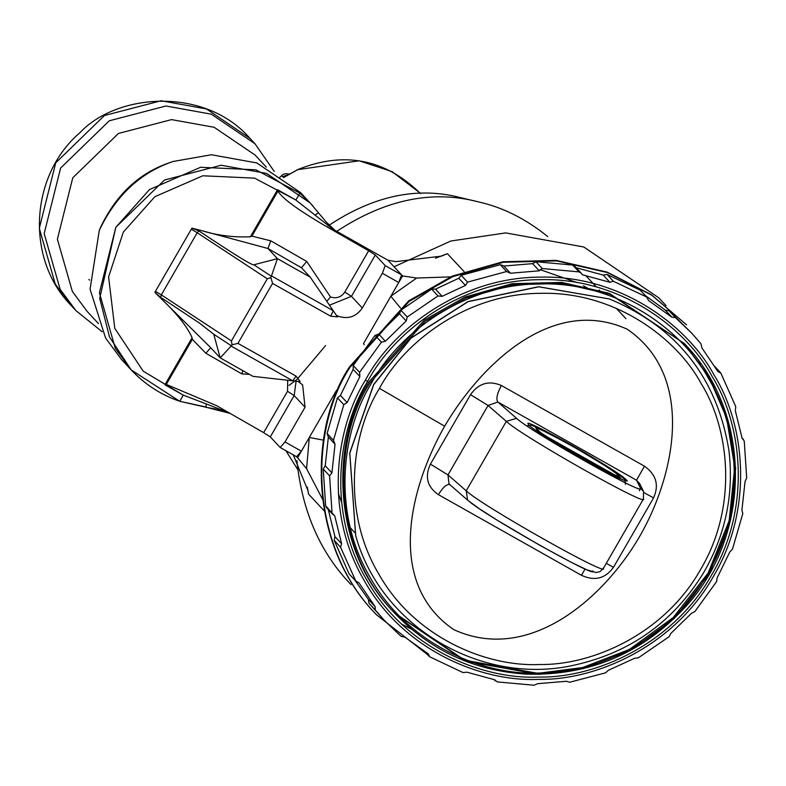 <?xml version="1.0" encoding="UTF-8"?>
<svg xmlns="http://www.w3.org/2000/svg" width="786" height="786" viewBox="0 0 786 786"><rect width="100%" height="100%" fill="white"/><g stroke="black" fill="none" stroke-linecap="round" stroke-linejoin="round"><path stroke-width="1.18" d="M609.366 298.945L538.567 286.733L467.965 301.588L410.99 337.97L373.645 384.482L349.731 452.972L355.645 535.462M639.765 536.258C603.707 598.49 528.909 664.082 453.797 629.635C386.083 583.536 409.133 488.774 444.621 426.209C480.993 364.311 552.538 295.241 627.238 329.226C695.364 375.777 675.557 474.037 639.765 536.258M393.894 612.284L394.837 613.296C430.738 650.759 474.813 671.048 527.062 674.172C589.657 675.685 642.427 653.274 685.343 606.959C752.536 534.549 752.084 413.043 684.272 343.502L609.219 293.316L561.754 282.41L512.148 283.707L465.037 297.059L424.302 320.167L369.066 381.78C331.947 437.635 329.137 546.525 393.933 612.323M394.366 612.785L464.693 660.211L537.85 673.337L582.583 667.56L629.439 649.452L673.307 617.472L708.157 572.994L729.162 520.715L734.704 467.12L726.637 418.044L708.913 377.044L683.791 343.001M367.602 381.426C394.336 331.309 461.51 279.747 540.287 279.678C619.073 277.546 685.864 327.251 712.204 376.622C741.886 424.027 751.986 507.127 711.438 575.313C672.678 644.5 595.149 678.19 538.754 677.051C482.339 679.762 405.065 648.224 366.836 580.107C326.809 513.052 337.558 429.667 367.602 381.426L365.402 380.129C392.46 329.403 460.458 277.203 540.198 277.144C619.948 274.982 687.553 325.296 714.219 375.266C744.263 423.261 754.491 507.373 713.442 576.393C674.201 646.426 595.729 680.529 538.646 679.379C481.533 682.12 403.316 650.199 364.625 581.247C324.107 513.376 334.983 428.96 365.402 380.129M307.287 487.084L308.554 494.099L308.004 490.67L293.266 454.878M450.476 276.888L416.639 278.048L402.57 275.915L387.911 260.195L395.957 261.63L441.555 256.108L447.372 253.662L435.503 258.221M411.579 629.213L401.715 624.123M351.047 584.646C320.148 552.646 302.099 511.303 296.902 460.606M394.041 266.768L450.879 240.997L505.722 232.911L583.792 246.991L658.737 297.786M699.226 361.992L700.994 366.64M323.419 440.14L309.301 437.468L297.57 457.796L296.617 456.774M337.764 390.298L336.575 390.22L309.301 437.468L306.579 468.672L322.918 499.916M301.382 451.174L284.994 441.938L280.199 447.499L296.587 456.745L301.382 451.174L336.575 390.22M402.57 275.915L390.839 296.243L400.526 308.073M416.639 278.048L390.839 296.243L363.554 343.492L364.154 344.74M363.554 343.492L398.748 282.538L401.597 274.874L387.911 260.195L335.072 230.396L326.013 221.79M306.579 468.672L297.943 458.189M741.915 510.222L742.829 513.484L732.493 549.129L729.84 551.91L717.097 577.975L716.704 581.424L694.844 611.606L691.562 613.237L670.743 633.536L669.043 636.758L638.301 657.843L634.823 658.167L608.423 670.252L605.593 672.816L569.673 682.248L566.46 681.275L537.683 683.682L534.008 685.235L497.243 681.894L494.718 679.772L467.031 672.217L462.925 672.531L429.745 656.801L428.262 653.844L404.996 637.24L400.909 636.228L384.285 620.311L375.325 610.015L375.099 606.615L359.064 582.966L355.449 580.697L349.092 573.888L355.989 581.443L340.535 547.174L341.635 543.784L334.767 515.93L325.669 505.84L326.622 507.795L333.087 514.732M741.915 510.261L745.04 481.572L746.7 477.927L744.263 441.123L742.063 437.822M692.004 333.47L675.38 317.554L671.961 317.259L665.28 310.087L669.024 310.735L692.004 333.47L700.965 343.767L701.869 347.884L717.893 371.532L720.841 373.075L735.755 406.608L735.323 410.714L742.19 438.568L743.418 439.286M714.936 366.59L720.841 373.075M671.961 317.259L648.696 300.655L646.544 296.97L613.365 281.25L607.018 274.432L640.187 290.162L647.399 297.668M607.018 274.432L603.245 275.1L609.926 282.282L613.365 281.25M609.926 282.282L582.239 274.727L581.227 273.145L579.046 271.887L542.281 268.537L535.924 261.728L572.689 265.069L574.743 266.189L581.227 273.145M535.924 261.728L532.594 263.644L539.275 270.816L542.281 268.537M539.275 270.816L510.507 273.223L506.616 271.524L467.552 282.115L465.489 285.426L442.135 296.332L437.989 295.939L407.246 317.013L400.899 310.205L399.534 313.791L378.705 334.079L385.395 341.262L406.215 320.963L407.246 317.013M400.899 310.205L431.632 289.12L435.454 289.16L458.798 278.244L461.205 275.306L500.26 264.715L503.63 265.835L510.507 273.223M325.669 505.84L323.233 469.036L325.237 465.754L328.361 437.065L327.104 433.479L337.44 397.844L340.426 395.417L353.169 369.351L353.228 365.539L375.089 335.357L381.436 342.165L385.395 341.262M381.436 342.165L359.585 372.348L353.228 365.539M353.169 369.351L359.86 376.523L359.585 372.348M359.86 376.523L347.117 402.589L343.796 404.652L333.46 440.298L327.104 433.479M333.46 440.298L335.042 444.237L328.361 437.065M335.042 444.237L331.918 472.926L329.589 475.854L332.026 512.659M461.205 275.306L467.552 282.115M427.329 654.433L376.573 614.839C307.061 544.246 310.077 427.427 349.898 367.504L409.152 301.402L452.854 276.603L503.404 262.288L556.626 260.893L607.539 272.595L651.879 295.281L686.561 324.834M532.594 263.644L503.816 266.051M603.245 275.1L575.548 267.554M665.28 310.087L645.571 295.713M355.331 580.736L368.408 599.443L368.968 603.206L384.285 620.311M328.076 508.758L334.944 536.602L334.188 540.355L349.092 573.888M375.089 335.357L378.705 334.079M435.454 289.16L442.135 296.332M399.534 313.791L406.215 320.963M340.426 395.417L347.117 402.589M325.237 465.754L331.918 472.926M334.944 536.602L341.635 543.784M368.408 599.443L375.099 606.615M376.081 614.308C306.579 543.725 309.596 426.906 349.406 366.983L408.661 300.881L452.372 276.083L502.912 261.767L556.134 260.363L607.057 272.074L651.388 294.76L686.571 324.844M438.392 494.63L581.434 575.293C594.58 581.306 605.249 578.653 613.473 567.345L653.559 497.902C659.258 485.119 656.212 474.538 644.432 466.167L501.389 385.504C488.912 380.198 478.615 383.254 470.509 394.68L488.077 405.468L506.312 421.375L466.216 490.818L467.621 500.151L449.002 483.911L447.981 474.911L430.414 464.123C424.597 476.797 427.25 486.966 438.392 494.63C443.255 486.858 447.175 483.547 450.142 484.697M581.434 575.293L585.079 569.025M644.432 466.167L636.542 480.226L639.617 483.537L643.547 491.447L640.521 488.234C648.067 498.019 530.747 431.868 516.559 418.339L497.872 402.029L636.542 480.226L640.521 488.234M640.374 487.949L639.44 490.818M501.389 385.504C497.047 393.688 495.878 399.2 497.872 402.029L488.077 405.468L447.981 474.911L466.216 490.818C481.897 505.771 611.567 578.889 603.226 568.072M528.487 424.607L527.966 423.644C524.979 419.537 571.51 444.277 595.876 459.378C614.799 470.785 625.273 477.996 627.316 481.012C625.568 481.268 619.319 478.586 608.57 472.995C586.317 462.08 527.475 426.523 528.487 424.607M328.057 225.916C373.458 195.596 417.857 186.233 461.235 197.817L478.753 201.973M297.776 469.606L285.898 450.732M336.742 231.339C385.209 199.438 432.536 189.652 478.733 201.963C502.922 207.386 525.932 218.93 547.744 236.606M347.766 515.734L345.555 511.244M341.615 502.254L338.373 493.559M539.982 269.588L577.238 282.626M583.507 285.849L590.247 289.71M536.671 429.225L536.248 428.429C533.753 425 572.532 445.623 592.841 458.209C608.6 467.709 617.334 473.722 619.044 476.237C617.58 476.444 612.373 474.213 603.412 469.556C584.872 460.458 535.836 430.826 536.671 429.225M154.881 292.421L160.678 297.324L161.326 294.868L155.441 291.331L154.881 292.421L209.882 346.852M198.996 230.956L191.981 228.156L201.275 230.514L267.977 248.504L277.448 258.663L253.868 264.774C252.611 265.796 234.316 254.517 198.996 230.956L197.207 232.735L191.312 229.188L155.441 291.331M284.994 441.938L305.047 407.217L302.639 384.934L298.169 381.406L292.775 380.827L296.057 376.13L237.952 343.364L232.057 344.799L231.428 340.918L161.326 294.868L197.207 232.735L267.299 278.784L270.885 277.546L272.555 283.422L330.67 316.188L333.244 310.725L310.224 277.144L277.448 258.663L270.885 277.546M160.678 297.324L199.448 323.075L213.763 334.237L231.379 345.811L220.178 357.866L252.954 376.347L292.775 380.827L231.163 346.086M232.057 344.799L231.379 345.811M330.67 316.188L337.43 316.886L333.244 310.725L271.632 275.984M337.43 316.886L338.196 316.198L336.359 315.274M338.196 316.198C348.178 319.47 356.225 316.738 362.317 308.014L382.369 273.292L398.748 282.538M287.696 380.257L287.519 391.31L294.17 395.555L296.096 381.2M209.833 346.803L220.178 357.866L213.763 334.237M315.039 215.118L336.772 232.224L326.357 222.173L318.428 212.77L315.039 215.118L295.87 200.027L277.566 189.701L277.93 191.067C281.771 197.964 297.236 209.381 324.313 225.327L368.654 250.773L344.789 292.107L351.45 296.351L375.315 255.018L368.654 250.773M310.234 203.034L318.428 212.76L310.254 203.053L299.839 193.15L295.87 200.027L254.654 178.157L202.817 175.779L154.911 196.667L123.353 232.047L108.596 276.898L114.766 328.293L143.209 371.179L183.236 395.122L179.788 401.312C160.973 394.827 144.771 384.354 131.183 369.892L179.689 401.253L206.138 407.266L179.788 401.312M299.839 193.15L255.872 169.815L200.587 167.28L149.487 189.564L115.827 227.301L99.724 298.375L109.519 337.047L131.183 369.892L121.408 359.408L105.579 338.029L90.066 289.199L99.282 230.416C115.827 195.576 140.389 172.615 172.969 161.513L211.395 154.754L256.816 162.938L300.429 192.501L310.215 203.004L299.839 193.15M230.072 413.377L206.138 407.266L206.079 403.837L183.236 395.122L164.922 384.796L166.298 384.423L192.324 339.356L192.108 337.715C187.196 326.701 177.047 313.84 161.661 299.122M229.483 413.033L206.079 403.837M312.966 206.06L310.254 203.043M336.772 232.224L335.072 230.396M201.275 230.514C216.995 235.407 233.363 237.5 250.38 236.782L251.913 236.134L277.93 191.067M329.442 305.184L351.45 296.351L362.317 308.014M344.789 292.107C341.242 297.216 336.467 298.837 330.474 296.97L326.829 301.372M330.474 296.97L306.736 261.463L301.47 267.731L310.224 277.144M268.016 248.543L301.5 267.78M306.736 261.463L270.767 240.821L267.997 248.504M401.597 274.874L385.209 265.629L375.315 255.018M192.315 339.356L205.853 353.258L210.717 347.717M205.853 353.258L241.823 373.89L242.835 370.638M287.519 391.31L263.654 432.644L270.305 436.888L294.17 395.555L305.047 407.217M263.654 432.644L216.464 405.586L166.298 384.423M296.587 456.745L280.199 447.499L270.305 436.888M385.209 265.629L382.369 273.292M89.575 280.13L88.916 279.433M102.2 331.761L75.957 310.647L60.139 289.287L44.183 233.57L60.61 168.076L109.303 120.779L165.954 106.002L211.375 114.196L254.978 143.75L274.216 171.417M325.581 345.585L297.246 379.147M296.577 379.697L289.032 385.395M205.961 407.01L179.906 401.322M131.174 369.882L115.355 348.512L99.4 292.795L115.827 227.301L164.52 180.014L221.171 165.237L266.592 173.421L310.195 202.984M100.637 227.233C116.151 194.574 139.181 173.048 169.717 162.643L172.989 161.513M98.486 323.586L87.187 311.472L72.341 291.429L57.388 239.199L72.784 177.793L118.431 133.463L171.544 119.61L214.126 127.283L255.008 154.989L266.326 167.133M283.569 177.577L297.697 169.688M379.451 388.363C404.417 341.556 467.169 293.384 540.748 293.325C614.338 291.331 676.717 337.764 701.328 383.873C729.054 428.154 738.486 505.781 700.611 569.467C664.406 634.086 591.986 665.555 539.314 664.504C486.613 667.029 414.438 637.574 378.734 573.947C341.35 511.313 351.381 433.42 379.451 388.363L444.621 426.209M355.606 535.345L355.675 535.571C380.709 626.363 480.649 685.932 573.456 665.32C630.313 652.861 673.877 621.687 704.148 571.795C725.802 533.832 734.045 493.343 728.907 450.339C716.97 377.771 677.159 327.32 609.484 298.985L538.754 286.811L468.102 301.677L411.098 338.078L373.723 384.619L349.799 453.158L355.694 535.639M371.277 383.539C397.451 334.463 463.219 283.972 540.355 283.913C617.501 281.82 682.887 330.493 708.687 378.832C737.749 425.246 747.633 506.616 707.931 573.377C669.977 641.121 594.069 674.103 538.852 673.003C483.616 675.646 407.954 644.775 370.52 578.074C331.328 512.423 341.851 430.767 371.277 383.539M370.01 382.792C332.9 438.647 330.081 547.537 394.877 613.335L465.361 661.114L538.793 674.349L583.526 668.572L630.382 650.464L674.25 618.484L709.1 574.006L730.106 521.727L735.647 468.132L727.581 419.056L709.856 378.056L684.282 343.521L610.162 294.328L562.697 283.422L513.091 284.719L465.98 298.071L425.246 321.179L370.01 382.792M324.196 510.88L308.554 494.099M447.372 253.662L464.045 271.553M675.38 317.554L669.024 310.735M640.187 290.162L646.544 296.97M572.689 265.069L579.046 271.887M500.26 264.715L506.616 271.524M458.798 278.244L465.489 285.426M431.632 289.12L437.989 295.939M337.44 397.844L343.796 404.652M323.233 469.036L329.589 475.854M334.188 540.355L340.535 547.174M368.968 603.206L375.325 610.015M613.473 567.345L606.291 563.336M653.559 497.902L644.048 492.665M470.509 394.68L430.414 464.123M643.321 498.629C651.653 509.446 521.992 436.328 506.312 421.375L516.559 418.339M468.829 501.006C483.017 514.535 600.337 580.687 592.791 570.911M625.41 484.314L624.801 479.342L615.114 471.826C611.174 468.77 596.387 459.81 570.774 444.964L613.964 471.069L620.802 478.409L541.328 433.587L534.49 426.248L570.803 444.994L537.722 427.594L530.933 425.039L526.905 425.924M191.981 228.156L191.312 229.188M271.484 276.348L253.868 264.774M267.299 278.784L231.428 340.918M237.952 343.364L272.555 283.422M299.898 382.527L300.105 381.534L296.057 376.13M298.169 381.406L300.105 381.534M324.313 225.327L336.428 232.155M277.566 189.701L250.38 236.782M270.767 240.821L251.913 236.134M192.108 337.715L164.922 384.796M241.823 373.89L249.427 374.362M255.008 143.769L250.115 138.532C205.765 87.01 117.635 92.512 79.867 132.726C29.839 175.671 25.447 258.987 71.084 305.41L55.256 284.041L39.3 228.323L55.727 162.83L104.42 115.532L161.071 100.765L206.492 108.949L250.095 138.503M297.776 169.648L359.173 160.796L392.037 171.613L419.557 192.629C384.295 158.752 343.679 151.079 297.707 169.609L283.52 177.528M282.312 176.673L287.293 175.14M658.776 297.825L666.125 305.705M424.695 651.614L428.94 656.172M494.148 679.664L495.318 680.912M376.042 614.269L376.533 614.799M643.547 491.447L643.37 499.1L603.284 568.543L599.973 571.658L595.955 572.532L586.946 569.84L571.736 562.56L540.306 545.592L497.793 520.568L478.988 508.503L467.621 500.151M348.306 525.618L354.81 532.594M585.609 275.424L596.368 286.959M599.129 289.926L602.076 293.08M616.273 308.318L625.911 318.664M318.428 212.76L326.062 221.849M206.07 407.315L215 408.887L230.347 413.534M71.084 305.41L75.967 310.657M100.775 226.918L99.419 230.082M420.471 193.611L419.557 192.629M289.228 173.991L285.426 173.745L282.822 174.551L279.511 177.665"/></g></svg>
